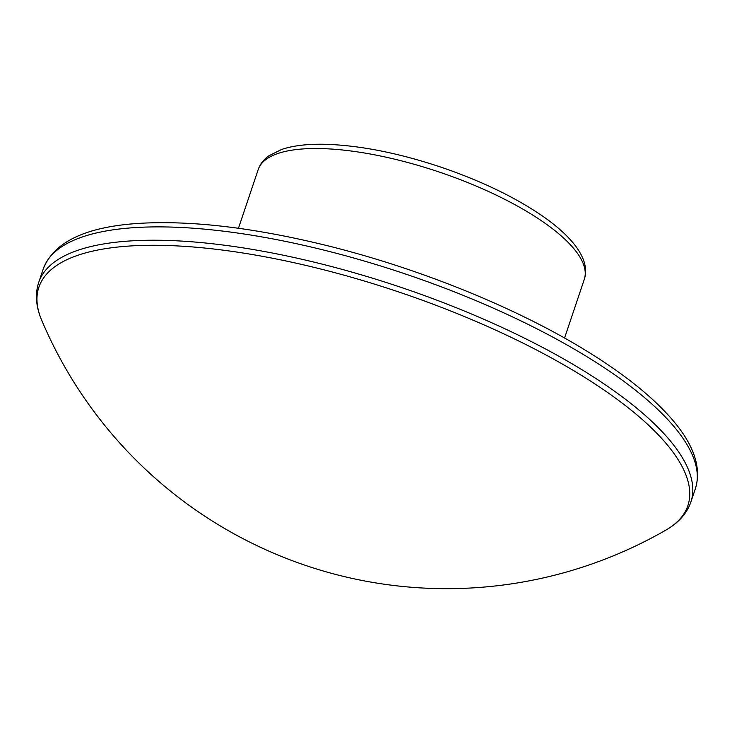<?xml version="1.0" encoding="UTF-8"?>
<svg xmlns="http://www.w3.org/2000/svg" width="732" height="732" viewBox="0 0 732 732"><rect width="100%" height="100%" fill="white"/><g stroke="black" fill="none" stroke-linecap="round" stroke-linejoin="round"><path stroke-width="1.1" d="M667.611 437.709A344.077 110.88 -161.4 0 0 317.963 263.09A344.077 110.88 -161.4 0 0 38.704 282.424C34.916 294.035 35.905 306.598 41.651 320.131A342.384 110.34 18.6 0 1 272.469 258.222A342.384 110.34 18.6 0 1 664.674 441.789A342.384 110.34 18.6 0 1 665.772 530.169C678.527 522.868 686.909 513.452 690.907 501.914A344.077 110.88 -161.4 0 0 667.611 437.709M672.104 424.377A344.077 110.88 18.6 0 1 695.4 488.583C701.805 467.51 693.716 444.104 671.143 418.347C651.608 396.058 623.38 373.576 586.478 350.893C516.472 307.705 418.53 268.068 325.658 245.275C253.116 227.542 190.805 220.25 138.714 223.388C85.598 226.819 53.756 242.054 43.197 269.083A344.077 110.88 18.6 0 1 322.455 249.749A344.077 110.88 18.6 0 1 672.104 424.377M572.644 247.251A172.038 55.44 18.6 0 1 584.292 279.35C586.103 273.933 586.039 268.095 584.109 261.846C582.013 255.194 577.868 248.313 571.683 241.221C564.839 233.38 555.789 225.456 544.526 217.45C516.71 197.988 482.113 181.197 440.746 167.079C399.224 153.263 361.462 145.686 327.46 144.35C308.721 143.746 293.395 145.467 281.5 149.511L268.918 155.779C263.602 159.585 260.025 164.197 258.195 169.604A172.038 55.44 18.6 0 1 397.824 159.942A172.038 55.44 18.6 0 1 572.644 247.251M690.907 501.914L695.4 488.583M38.704 282.424L43.197 269.083M41.651 320.131A439.658 439.658 0 0 0 665.772 530.169M564.555 338.028L584.292 279.35M238.449 228.274L258.195 169.604"/></g></svg>
